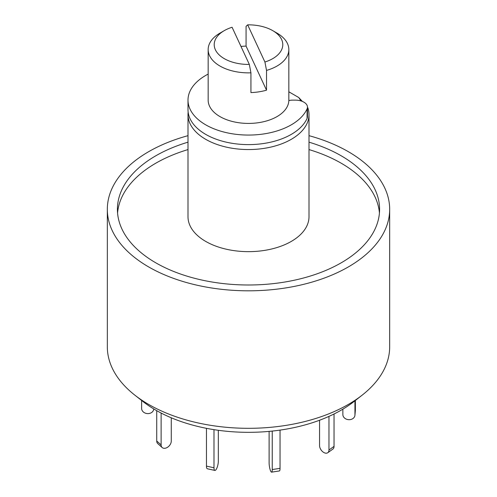 <?xml version="1.0" encoding="UTF-8"?>
<svg xmlns="http://www.w3.org/2000/svg" width="497" height="497" viewBox="0 0 497 497"><rect width="100%" height="100%" fill="white"/><g stroke="black" fill="none" stroke-linecap="round" stroke-linejoin="round"><path stroke-width="0.75" d="M309.004 135.669A141.173 81.508 180 0 1 348.322 151.672A141.173 81.508 180 0 1 389.673 209.305L389.673 346.807A141.173 81.508 180 0 1 362.139 395.165A141.173 81.508 180 0 1 134.861 395.165A141.173 81.508 180 0 1 107.327 346.807L107.327 209.305A141.173 81.508 180 0 1 187.996 135.669M134.861 395.165L143.037 401.57A131.022 75.643 0 0 0 353.963 401.57L362.139 395.165M389.673 209.305A141.173 81.508 180 0 1 248.5 290.813A141.173 81.508 180 0 1 107.327 209.305M187.996 142.167A131.09 75.687 0 0 0 117.41 209.305A131.09 75.687 0 0 0 155.803 262.826A131.09 75.687 0 0 0 298.666 279.233A131.09 75.687 0 0 0 379.59 209.305A131.09 75.687 0 0 0 309.004 142.167M379.435 213.014A131.09 75.687 0 0 0 309.004 149.578M187.996 149.578A131.09 75.687 0 0 0 117.565 213.014M307.798 107.694A60.504 34.933 180 0 1 309.004 114.621L309.004 216.717A60.504 34.933 180 0 1 248.5 251.65A60.504 34.933 180 0 1 187.996 216.717L187.996 114.621A60.504 34.933 180 0 1 188.146 112.154M309.004 114.621A60.504 34.933 180 0 1 248.5 149.554A60.504 34.933 180 0 1 187.996 114.621M288.838 91.802L298.697 97.493L302.418 101.444M298.697 97.493A54.453 31.435 180 0 1 300.766 100.866M288.825 100.587A10.083 5.821 180 0 1 292.745 100.133L295.367 100.133A12.102 6.989 180 0 1 307.469 107.116L307.469 116.671A12.102 6.989 180 0 1 307.084 118.416A60.504 34.933 180 0 1 240.877 144.335A60.504 34.933 180 0 1 187.996 109.682L187.996 100.133A60.504 34.933 180 0 1 208.162 74.096M307.469 107.116A12.102 6.989 180 0 1 307.084 108.862A60.504 34.933 180 0 1 240.877 134.786A60.504 34.933 180 0 1 187.996 100.133M355.367 400.47L355.367 410.28A6.051 4.933 5.2 0 1 355.355 410.646L354.933 415.299A6.051 4.933 5.2 0 1 348.683 419.679A6.051 4.933 5.2 0 1 342.862 414.566L342.862 409.161M354.945 400.799L354.945 414.933A6.051 4.933 5.2 0 1 354.933 415.299M334.04 413.982L334.04 446.374A6.051 3.839 54.5 0 1 332.853 449.102L327.778 452.724A6.051 3.839 54.5 0 1 322.59 451.63A6.051 3.839 54.5 0 1 319.559 445.598L319.559 420.238M328.964 416.387L328.964 449.996A6.051 3.839 54.5 0 1 327.778 452.724M280.041 430.104L280.041 468.342A6.051 1.28 81.2 0 1 279.401 470.945L271.604 472.15A6.051 1.28 81.2 0 1 269.97 469.05A6.051 1.28 81.2 0 1 269.113 462.794L269.113 431.39M272.244 431.079L272.244 469.547A6.051 1.28 81.2 0 1 271.604 472.15M213.99 429.656L213.99 467.783A6.051 1.771 102.5 0 0 214.847 470.429A6.051 1.771 102.5 0 0 217.121 467.491A6.051 1.771 102.5 0 0 218.326 461.259L218.326 430.296M206.46 428.327L206.46 466.111A6.051 1.771 102.5 0 0 207.317 468.758L214.847 470.429M161.121 413.05L161.121 444.914A6.051 4.144 131.6 0 0 162.177 447.536A6.051 4.144 131.6 0 0 167.831 447.076A6.051 4.144 131.6 0 0 171.272 441.112L171.272 417.791M156.729 410.677L156.729 441.013A6.051 4.144 131.6 0 0 157.785 443.628L162.177 447.536M141.633 400.47L141.633 408.478A6.051 4.933 -174.8 0 0 147.447 413.591A6.051 4.933 -174.8 0 0 153.697 409.211A6.051 4.933 -174.8 0 0 153.716 408.907L153.697 409.211M272.741 30.64L277.022 33.113A40.338 23.284 180 0 1 288.838 49.576A40.338 23.284 180 0 1 266.522 70.412L264.92 62.013A34.287 19.793 0 0 0 272.741 30.64A34.287 19.793 0 0 0 247.668 24.85L246.065 26.335L246.065 46.097A40.338 23.284 0 0 0 240.995 46.457M264.92 62.013L247.668 24.85M288.838 49.576L288.838 100.133A40.338 23.284 180 0 1 248.5 123.418A40.338 23.284 180 0 1 208.162 100.133L208.162 49.576A40.338 23.284 180 0 1 219.978 33.113L224.259 30.64A34.287 19.793 0 0 0 216.984 52.434A34.287 19.793 0 0 0 249.332 64.43L250.935 72.823A40.338 23.284 180 0 1 208.162 49.576M250.935 72.823L250.935 92.585A40.338 23.284 0 0 0 266.522 90.174L266.522 70.412M249.332 64.43L232.08 27.26A34.287 19.793 0 0 0 224.259 30.64M266.522 90.174L246.065 46.097M307.084 118.416L307.084 108.862M354.945 414.933L355.367 410.28M328.964 449.996L334.04 446.374M272.244 469.547L280.041 468.342M206.46 466.111L213.99 467.783M156.729 441.013L161.121 444.914"/></g></svg>

